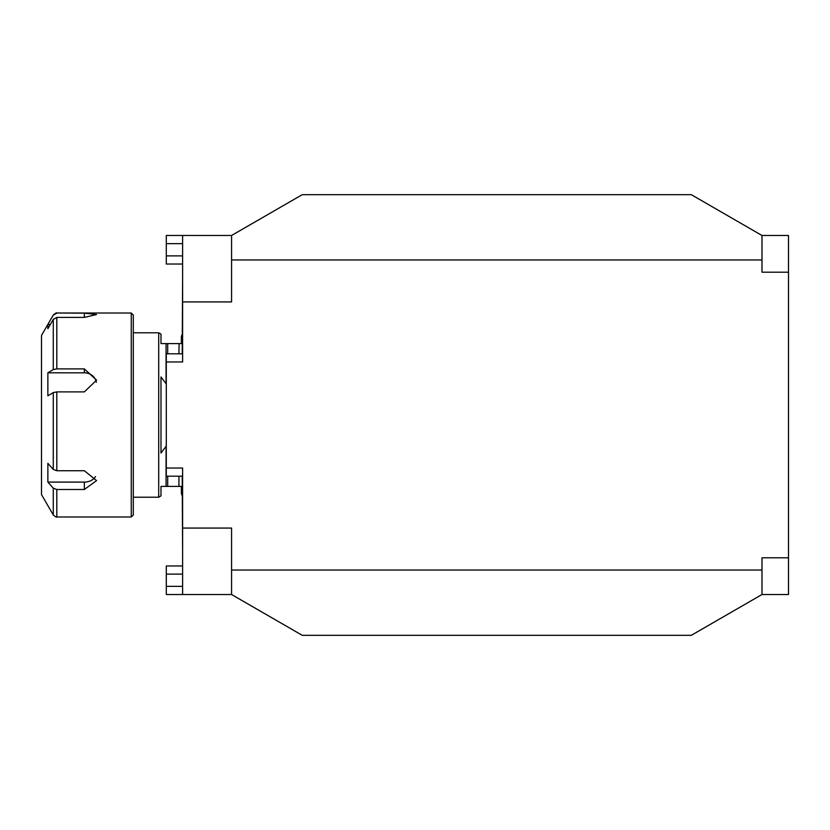 <?xml version="1.0" encoding="UTF-8"?>
<svg xmlns="http://www.w3.org/2000/svg" width="830" height="830" viewBox="0 0 830 830"><rect width="100%" height="100%" fill="white"/><g stroke="black" fill="none" stroke-linecap="round" stroke-linejoin="round"><path stroke-width="1.25" d="M231.57 570.044L761.982 570.044L761.982 594.519L691.307 635.324L302.245 635.324L231.57 594.519L231.57 528.067L182.61 528.067L182.61 594.519L166.291 594.519L166.291 565.967L182.61 565.967M761.982 594.519L788.5 594.519L788.5 272.199L761.982 272.199L761.982 259.956L231.57 259.956L231.57 235.481L302.245 194.677L691.307 194.677L761.982 235.481L761.982 259.956M761.982 570.044L761.982 557.802L788.5 557.802M182.61 264.033L166.291 264.033L166.291 235.481L182.61 235.481L182.61 301.933L231.57 301.933L231.57 259.956M182.61 476.202L166.291 476.202L166.291 353.798L182.61 353.798M182.61 235.481L231.57 235.481M231.57 594.519L182.61 594.519M166.291 468.037L182.61 468.037L182.61 528.067M182.61 301.933L182.61 361.963L166.291 361.963M788.5 272.199L788.5 235.481L761.982 235.481M95.471 476.607A12.243 9.379 180 0 1 84.338 482.095L47.87 482.095L53.276 488.165L56.814 489.493L56.814 516.997C56.72 517.547 55.548 516.862 53.276 514.963L41.5 494.566L41.5 335.434L53.276 315.037L47.87 324.478L50.34 324.478M47.87 482.095L47.87 463.348L53.276 469.417L53.276 392.6L56.814 391.895L56.814 470.735L53.276 469.417M96.373 382.236A12.243 11.506 -0 0 0 84.338 372.815L47.87 372.815L47.87 395.827L53.276 392.6M53.276 319.436L56.814 317.413L56.814 368.894L53.276 369.589L53.276 319.436L47.87 328.732L47.87 324.478M53.276 369.589L47.87 372.815M56.814 470.735L84.338 470.735L96.581 480.591L84.338 489.493L56.814 489.493M56.814 368.894L84.338 368.894L96.581 380.14L84.338 391.895L56.814 391.895M53.276 315.037C55.548 313.138 56.72 312.454 56.814 313.003L84.338 313.149L96.581 314.549L84.338 317.413L56.814 317.413M56.814 313.149L53.276 315.172M56.814 516.997L131.264 516.997L131.264 313.003L56.814 313.003M131.264 313.003L133.298 315.037L133.298 514.963L131.264 516.997M133.298 497.212L158.706 497.212L158.706 332.788L133.298 332.788M158.706 497.212L160.989 495.894L160.989 486.401L181.386 486.401L181.386 493.622L182.206 495.79M160.989 486.401L166.073 486.401L166.073 446.291L160.989 453.024L160.989 376.976L166.073 383.709L166.073 343.599L160.989 343.599L160.989 334.106L158.706 332.788M182.206 334.21L181.386 336.378L181.386 343.599L166.073 343.599M160.989 343.599L163.085 343.599M178.938 353.798L179.093 343.599M182.206 353.798L182.61 279.949M182.61 550.051L182.206 476.202M166.291 255.879L182.61 255.879M166.291 243.636L182.61 243.636M166.291 586.364L182.61 586.364M166.291 574.121L182.61 574.121M53.276 514.963L53.276 488.165M84.338 482.095L84.338 489.493M84.338 372.815L84.338 368.894M84.338 317.413L84.338 313.149M167.702 486.401L167.702 476.202M167.702 353.798L167.702 343.599M178.938 486.401L178.938 476.202"/></g></svg>
